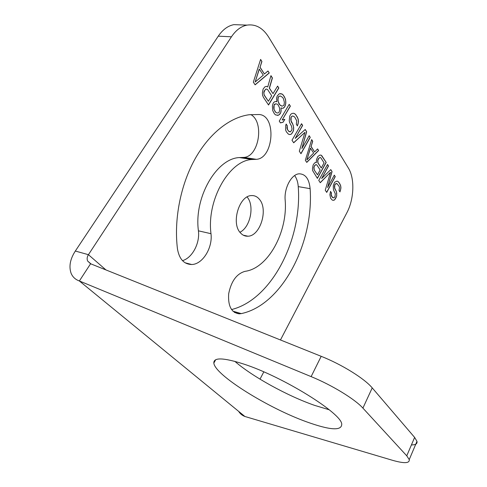 <?xml version="1.0" encoding="UTF-8"?>
<svg xmlns="http://www.w3.org/2000/svg" width="487" height="487" viewBox="0 0 487 487"><rect width="100%" height="100%" fill="white"/><g stroke="black" fill="none" stroke-linecap="round" stroke-linejoin="round"><path stroke-width="0.73" d="M260.009 379.154L263.808 371.879M280.463 339.969L346.817 212.856C354.116 199.262 354.944 178.455 348.375 168.052L268.654 37.091C262.864 27.911 255.651 23.918 247.019 25.117C241.083 26.304 235.897 30.194 231.447 36.793L88.427 254.689C87.051 256.874 86.789 258.993 87.648 261.05L91.002 263.93M259.547 199.469C257.325 196.687 254.616 195.39 251.42 195.591C239.22 195.585 230.935 223.107 240.335 232.756C242.471 235.191 244.985 236.341 247.877 236.207C260.101 236.238 268.434 209.733 259.547 199.469M210.987 233.693C206.543 199.913 229.316 160.4 251.968 159.505L256.326 159.328C273.773 158.543 276.719 115.346 259.145 114.524L249.234 114.725C229.907 117.288 209.093 133.493 194.739 159.468C180.446 185.474 173.841 219.771 177.463 248.924C179.246 259.09 183.989 264.289 191.683 264.508C202.616 264.423 212.831 247.761 210.987 233.693L198.422 230.826C193.82 197.393 216.587 158.397 239.427 157.569L243.817 157.404C258.92 156.863 264.642 122.018 250.781 114.548M234.393 312.392L239.294 313.835C231.422 312.788 227.879 306.086 228.683 293.728C231.215 281.194 236.67 273.731 245.052 271.332C268.234 268.361 287.945 231.66 285.157 199.993C284.055 187.885 291.549 174.102 299.176 173.81C305.501 173.987 309.148 178.936 310.122 188.652L298.245 186.612C297.922 182.065 296.717 178.376 294.629 175.563M239.294 313.835L241.254 313.61C282.247 305.093 314.024 242.666 310.122 188.652M330.612 198.239L332.231 200.06L333.224 200.34L334.569 199.956L336.7 195.951L336.517 192.036L334.672 187.976L334.776 185.09L335.318 184.092L336.998 183.654L339.043 186.241L339.488 187.544L339.049 190.49L339.975 191.927L340.943 187.994L340.699 185.803L338.867 182.308L337.905 181.42L336.925 181.097L334.545 182.284L333.248 185.778L333.437 189.741L335.293 193.796L335.032 196.419L333.979 197.856L332.493 197.424L331.239 194.916L331.477 192.846L330.515 191.391L329.894 194.721L330.612 198.239M330.776 169.604L321.645 178.546L328.5 166.03L327.514 164.484L318.766 180.44L320.282 182.716L330.509 172.295L325.261 190.204L326.734 192.414L335.257 176.641L334.301 175.143L327.587 187.556L332.067 171.631L330.776 169.604M316.313 161.587L316.465 162.457L314.645 162.853L313.129 164.996L312.484 168.465L312.605 170.553L317.402 178.4L326.199 162.415L321.164 155.146L319.916 155.103L317.908 156.418L316.556 159.419L316.313 161.587M311.674 139.605L305.331 160.266L306.767 162.415L318.632 150.532L317.603 148.912L314.608 151.938L311.108 146.496L312.733 141.267L311.674 139.605M305.221 129.469L295.177 138.411L302.658 125.451L301.55 123.71L291.993 140.232L293.704 142.801L304.953 132.342L299.316 151.226L300.972 153.715L310.256 137.377L309.184 135.703L301.867 148.553L306.67 131.746L305.221 129.469M287.105 126.839L287.33 125.835L286.155 124.051L285.723 125.421L285.625 129.992L286.399 131.825L288.359 134.102L289.546 134.552L291.141 134.29L292.979 131.746L293.612 130.041L293.673 127.46L292.76 124.057L291.049 120.746L291.123 117.489L291.743 116.423L292.748 115.967L294.702 116.996L296.772 120.892L296.303 124.173L297.429 125.926L298.513 121.604L298.184 119.09L295.938 114.889L294.781 113.751L293.606 113.258L292.011 113.465L290.794 114.275L289.753 116.046L289.248 120.673L289.607 122.572L291.524 126.176L292.054 128.994L291.628 130.352L290.404 131.837L288.621 131.149L287.458 129.39L287.184 125.816L286.113 124.185M290.374 106.154L289.205 104.321L279.258 121.099L280.463 122.907L283.142 122.194L284.834 119.333L282.162 120.033L290.374 106.154L289.138 104.431M281.145 108.911L280.956 107.937L283.008 108.351L284.469 107.183L285.766 103.725L285.808 101.728L285.455 99.117L283.477 95.318L282.259 94.101L279.349 93.717L277.213 95.951L276.537 98.38L276.902 101.71L275.003 101.582L273.718 102.398L273.067 103.481L272.385 105.929L272.732 110.604L274.37 113.763L275.612 114.938L278.534 115.224L280.652 112.96L281.102 110.908L280.956 107.937M277.602 86.096L273.018 93.65L269.451 88.165L272.422 77.957L270.949 75.649L267.74 86.936L266.438 86.357L264.898 86.832L263.108 89.066L262.396 92.944L262.584 95.349L263.437 97.333L268.544 105.009L278.832 88.025L277.602 86.096M260.612 59.414L253.337 82.163L255.121 84.848L269.256 72.989L267.978 70.98L264.423 74L260.064 67.23L261.927 61.478L260.612 59.414M411.424 444.911C415.606 444.96 417.456 443.779 416.975 441.362L409.238 459.582C409.762 463.441 404.064 463.642 392.138 460.197L244.888 416.476L79.369 280.975L90.588 263.765L87.648 261.05M244.888 416.476C242.222 415.478 240.152 413.786 238.679 411.393M241.436 24.916L233.888 24.642C227.916 25.811 222.705 29.652 218.255 36.172L75.327 251.042L88.427 254.689L105.971 269.944M90.588 263.765L321.189 356.314C341.892 364.507 364.568 378.636 372.22 387.889L362.906 408.112C354.974 399.2 331.951 385.107 311.126 376.615L79.369 280.975C75.388 279.544 72.63 276.981 71.096 273.274C68.74 266.462 70.146 259.054 75.327 251.042M416.975 441.362L414.626 437.411L406.761 455.826L362.906 408.112M372.22 387.889L414.626 437.411M329.224 409.78L314.559 405.361C287.433 395.907 252.424 376.658 234.819 361.336M409.238 459.582L406.761 455.826M306.554 421.827C268.008 408.009 214.87 375.033 213.836 363.089C213.483 357.257 223.46 357.586 243.768 364.069C282.85 376.652 341.612 413.262 341.746 424.165C341.722 431.038 329.991 430.258 306.554 421.827M231.538 309.562C271.856 299.584 302.293 239.117 298.245 186.612M182.491 260.648C192.292 257.921 200.047 243.177 198.422 230.826M239.921 232.244C250.281 227.423 254.774 205.843 247.232 197.15M331.477 192.846L330.478 191.513M331.276 193.765L331.343 192.828M331.239 194.916L331.142 193.741M331.537 195.981L331.099 194.897M332.493 197.424L331.397 195.957M333.145 197.807L332.353 197.399M337.905 181.42L336.888 181.109M338.867 182.308L337.771 181.395M340.103 184.256L338.727 182.29M340.699 185.803L339.969 184.238M340.943 187.994L340.565 185.778M340.523 190.368L340.809 187.976M339.883 191.787L340.389 190.344M336.998 183.654L336.17 183.581M335.318 184.092L336.03 183.562M334.776 185.09L335.178 184.068M334.557 186.582L334.642 185.066M334.672 187.976L334.423 186.558M335.123 189.285L334.539 187.958M336.067 190.74L334.989 189.26M336.517 192.036L335.933 190.715M336.785 193.662L336.383 192.012M336.7 195.951L336.651 193.637M336.146 197.521L336.566 195.926M335.44 198.854L336.012 197.497M334.569 199.956L335.299 198.83M333.114 200.309L334.435 199.932M321.645 178.546L328.36 166.012L327.459 164.594M332.067 171.631L330.697 169.683M327.587 187.556L331.927 171.613M335.257 176.641L334.246 175.253M326.655 192.292L335.117 176.623M330.509 172.295L320.215 182.619M316.465 162.457L315.893 162.287M322.193 156.132L321.043 155.14M326.199 162.415L322.053 156.108M317.323 178.279L326.059 162.396M314.115 169.853L313.823 167.51L314.608 165.525L316.081 164.6L316.921 165.063L320.154 170.012L317.518 174.803L314.115 169.853L317.518 174.803M318.608 158.336L320.062 157.429L320.896 157.904L324.086 162.883L321.28 167.972L318.06 163.011L317.774 160.667L318.742 158.354L318.035 159.359L317.64 160.649L317.926 162.993L321.28 167.972M314.255 169.872L313.963 167.528L314.365 166.231L315.491 164.776L316.215 164.618M318.742 158.354L320.202 157.447M312.733 141.267L311.631 139.745M311.108 146.496L312.593 141.248M314.608 151.938L310.968 146.477M318.632 150.532L317.524 148.992M306.7 162.323L318.492 150.513M306.834 159.949L310.365 148.127L313.665 153.04L306.834 159.949L310.505 148.145M295.177 138.411L302.518 125.433L301.49 123.82M306.67 131.746L305.136 129.542M301.867 148.553L306.53 131.733M310.256 137.377L309.123 135.806M300.893 153.594L310.116 137.364M304.953 132.342L293.643 142.709M287.08 128.148L286.965 126.827M287.458 129.39L286.934 128.13M288.621 131.149L287.312 129.372M289.412 131.667L288.481 131.131M290.404 131.837L289.266 131.654M294.781 113.751L293.521 113.264M295.938 114.889L294.635 113.733M297.447 117.264L295.792 114.877M298.184 119.09L297.301 117.245M298.513 121.604L298.038 119.072M298.056 124.234L298.367 121.592M297.338 125.78L297.916 124.215M292.748 115.967L291.743 116.423M291.123 117.489L291.597 116.411M290.885 119.145L290.976 117.47M291.049 120.746L290.739 119.126M291.61 122.286L290.903 120.727M292.76 124.057L291.47 122.267M293.32 125.585L292.62 124.039M293.673 127.46L293.174 125.567M293.612 130.041L293.527 127.442M292.979 131.746L293.466 130.023M292.157 133.158L292.839 131.727M291.141 134.29L292.011 133.14M289.467 134.522L291.001 134.272M282.162 120.033L290.228 106.136M283.142 122.194L284.651 119.382M280.427 122.858L283.002 122.176M281.102 110.908L280.999 108.899M280.652 112.96L280.956 110.896M280.013 114.037L280.506 112.941M278.534 115.224L279.867 114.019M277.194 115.364L278.387 115.206M276.902 101.71L276.184 101.454M282.259 94.101L280.53 93.601M283.477 95.318L282.113 94.088M284.67 97.199L283.331 95.306M285.455 99.117L284.524 97.187M285.808 101.728L285.309 99.098M285.766 103.725L285.662 101.716M285.102 106.117L285.619 103.707M284.469 107.183L284.962 106.099M282.862 108.339L284.323 107.17M282.022 106.148L279.623 104.723L278.814 103.481L277.834 99.896L278.089 97.516L278.734 96.438L280.354 95.969L282.606 97.412L283.41 98.666L284.365 102.221L284.11 104.577L283.477 105.642L282.022 106.148L280.792 105.624L279.769 104.742L278.363 101.886L277.98 99.914L278.235 97.528L278.881 96.456L280.354 95.969M273.883 109.088L273.712 106.75L274.388 104.315L275.453 103.859L277.066 104.041L278.101 104.93L279.508 107.779L279.672 110.092L279.002 112.503L277.949 112.972L276.488 112.82L275.453 111.949L273.883 109.088L275.307 111.931L276.488 112.82M274.029 109.1L274.096 105.052L275.599 103.871M273.018 93.65L269.305 88.153L272.27 77.944L270.906 75.802M278.832 88.025L277.535 86.211M268.465 104.882L278.68 88.013M267.74 86.936L266.371 86.382M268.386 101.278L264.197 95.16L263.796 92.439L264.252 91.014L265.811 89.145L266.833 89.084L267.698 89.693L271.697 95.823L268.386 101.278L264.344 95.178L263.924 93.839L263.942 92.451L265.074 89.931L265.963 89.164L266.833 89.084M261.927 61.478L260.563 59.56M260.064 67.23L261.775 61.472M264.423 74L259.912 67.218M269.256 72.989L267.887 71.059M255.066 84.756L269.104 72.977M255.151 82.023L259.218 69.026L263.303 75.12L255.151 82.023L259.364 69.032M231.447 36.793L218.255 36.172M321.189 356.314L311.126 376.615M241.254 313.61L232.871 311.156M255.115 159.377L242.599 157.447M247.019 25.117L233.888 24.642M251.968 159.505L239.427 157.569M185.121 262.797L191.683 264.508M243.817 157.404L256.326 159.328M243.287 235.184L247.877 236.207M213.836 363.089L215.686 359.735"/></g></svg>
